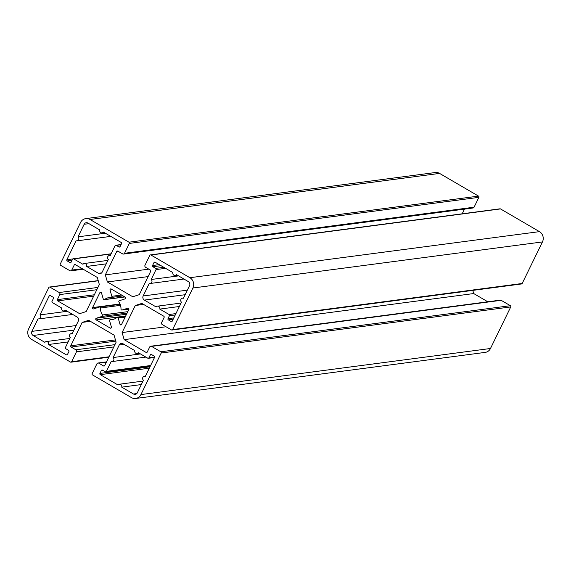<?xml version="1.0" encoding="UTF-8"?>
<svg xmlns="http://www.w3.org/2000/svg" width="571" height="571" viewBox="0 0 571 571"><rect width="100%" height="100%" fill="white"/><g stroke="black" fill="none" stroke-linecap="round" stroke-linejoin="round"><path stroke-width="0.86" d="M50.334 295.578A0.914 0.842 -97.5 0 0 49.199 295.942L39.956 314.899A2.277 2.106 82.5 0 1 38.043 318.811L31.919 331.373A3.041 2.812 -97.5 0 0 33.111 335.491L44.888 342.357A2.277 2.106 82.5 0 1 48.556 344.499L66.329 354.855A0.914 0.842 -97.5 0 0 67.464 354.491L68.891 351.565A0.914 0.842 -97.5 0 0 68.534 350.323L65.786 348.724A0.914 0.842 82.5 0 1 65.429 347.489L70.254 337.589A2.277 2.106 82.5 0 1 72.167 333.678L78.291 321.116A3.041 2.812 -97.5 0 0 77.092 316.998L65.322 310.132A2.277 2.106 82.5 0 1 61.654 307.99L52.375 302.58A0.914 0.842 82.5 0 1 52.011 301.345L53.446 298.419A0.914 0.842 -97.5 0 0 53.082 297.184L50.334 295.578M48.556 344.499L68.149 341.915M39.956 314.899L67.314 311.288M143.421 380.243A2.277 2.106 82.5 0 1 145.334 376.325L154.577 357.375A0.914 0.842 -97.5 0 0 154.22 356.133L151.472 354.534A0.914 0.842 -97.5 0 0 150.33 354.898L148.903 357.824A0.914 0.842 82.5 0 1 147.761 358.188L138.489 352.785A2.277 2.106 82.5 0 1 134.813 350.644L123.043 343.778A3.041 2.812 -97.5 0 0 119.246 344.984L113.122 357.546A2.277 2.106 82.5 0 1 111.209 361.464L106.384 371.364A0.914 0.842 82.5 0 1 105.242 371.728L102.495 370.122A0.914 0.842 -97.5 0 0 101.36 370.486L99.925 373.42A0.914 0.842 -97.5 0 0 100.289 374.655L118.054 385.011A2.277 2.106 82.5 0 1 121.723 387.152L133.5 394.011A3.041 2.812 -97.5 0 0 137.297 392.805L143.421 380.243M121.723 387.152L141.315 384.568M113.122 357.546L140.48 353.941M78.027 236.837A2.277 2.106 82.5 0 1 76.114 240.755L66.871 259.712A0.914 0.842 -97.5 0 0 67.228 260.947L69.976 262.546A0.914 0.842 -97.5 0 0 71.111 262.182L72.546 259.255A0.914 0.842 82.5 0 1 73.68 258.891L82.959 264.302A2.277 2.106 82.5 0 1 86.628 266.443L98.405 273.302A3.041 2.812 -97.5 0 0 102.202 272.096L108.326 259.534A2.277 2.106 82.5 0 1 110.239 255.615L115.064 245.723A0.914 0.842 82.5 0 1 116.206 245.359L118.954 246.958A0.914 0.842 -97.5 0 0 120.088 246.593L121.516 243.667A0.914 0.842 -97.5 0 0 121.159 242.432L103.394 232.076A2.277 2.106 82.5 0 1 99.725 229.935L87.948 223.068A3.041 2.812 -97.5 0 0 84.151 224.275L78.027 236.837L105.385 233.232M86.628 266.443L106.22 263.859M125.149 298.854A0.914 0.842 -97.5 0 0 125.285 297.184L111.238 288.997A0.914 0.842 -97.5 0 0 110.039 290.047L111.859 296.306A0.914 0.842 82.5 0 1 111.031 297.477A11.092 10.257 -97.5 0 0 109.275 297.541A11.092 10.257 -97.5 0 0 104.579 299.525A0.914 0.842 82.5 0 1 103.265 299.04L101.452 292.787A0.914 0.842 -97.5 0 0 99.896 292.602L92.588 307.591A0.914 0.842 -97.5 0 0 93.587 308.904L99.354 307.07A0.914 0.842 82.5 0 1 100.453 307.99A11.092 10.257 -97.5 0 0 102.487 314.985A0.914 0.842 82.5 0 1 102.066 316.391L96.299 318.225A0.914 0.842 -97.5 0 0 96.164 319.896L110.21 328.089A0.914 0.842 -97.5 0 0 111.409 327.033L109.589 320.774A0.914 0.842 82.5 0 1 110.417 319.61A11.092 10.257 -97.5 0 0 112.173 319.539A11.092 10.257 -97.5 0 0 116.869 317.555A0.914 0.842 82.5 0 1 118.176 318.04L119.996 324.299A0.914 0.842 -97.5 0 0 121.552 324.478L128.86 309.489A0.914 0.842 -97.5 0 0 127.861 308.176L122.094 310.017A0.914 0.842 82.5 0 1 120.995 309.097A11.092 10.257 -97.5 0 0 118.961 302.095A0.914 0.842 82.5 0 1 119.382 300.696L125.149 298.854M171.107 321.502A0.914 0.842 -97.5 0 0 172.249 321.138L181.492 302.187A2.277 2.106 82.5 0 1 183.405 298.269L189.529 285.707A3.041 2.812 -97.5 0 0 188.33 281.589L176.56 274.722A2.277 2.106 82.5 0 1 172.885 272.581L155.119 262.225A0.914 0.842 -97.5 0 0 153.984 262.589L152.55 265.522A0.914 0.842 -97.5 0 0 152.914 266.757L155.662 268.356A0.914 0.842 82.5 0 1 156.019 269.591L151.194 279.49A2.277 2.106 82.5 0 1 149.281 283.409L143.157 295.971A3.041 2.812 -97.5 0 0 144.349 300.089L156.126 306.948A2.277 2.106 82.5 0 1 159.794 309.089L169.073 314.5A0.914 0.842 82.5 0 1 169.43 315.734L168.002 318.668A0.914 0.842 -97.5 0 0 168.359 319.903L171.107 321.502L172.085 321.373M159.794 309.089L179.387 306.506M151.194 279.49L178.552 275.886M150.944 255.001L189.9 277.713A7.601 7.03 82.5 0 1 192.898 288.012L172.628 329.574A0.914 0.842 82.5 0 1 171.486 329.931L162.25 324.549A1.52 1.406 82.5 0 1 161.65 322.487L164.12 317.426A0.914 0.842 -97.5 0 0 163.756 316.191L141.836 303.415L135.298 305.492L122.101 332.55L124.164 339.645L146.09 352.421A0.914 0.842 -97.5 0 0 147.225 352.057L149.695 346.997A1.52 1.406 82.5 0 1 151.593 346.397L160.829 351.779A0.914 0.842 82.5 0 1 161.193 353.014L140.923 394.575A7.601 7.03 82.5 0 1 135.67 398.472A7.601 7.03 82.5 0 1 131.43 397.594L92.473 374.89A0.914 0.842 82.5 0 1 92.117 373.655L96.92 363.798A1.52 1.406 82.5 0 1 98.819 363.192L103.565 365.954A0.914 0.842 -97.5 0 0 104.707 365.597L116.113 342.207L114.05 335.113L88.683 320.331L82.153 322.408L70.747 345.798A0.914 0.842 -97.5 0 0 71.104 347.032L75.85 349.802A1.52 1.406 82.5 0 1 76.45 351.857L71.639 361.714A0.914 0.842 82.5 0 1 70.497 362.078L31.548 339.367A7.601 7.03 82.5 0 1 28.55 329.067L48.821 287.513A0.914 0.842 82.5 0 1 49.962 287.149L59.198 292.53A1.52 1.406 82.5 0 1 59.798 294.593L57.328 299.654A0.914 0.842 -97.5 0 0 57.685 300.888L79.612 313.672L86.142 311.588L99.34 284.529L97.284 277.442L75.358 264.659A0.914 0.842 -97.5 0 0 74.223 265.023L71.753 270.083A1.52 1.406 82.5 0 1 69.855 270.69L60.612 265.301A0.914 0.842 82.5 0 1 60.255 264.066L80.525 222.504A7.601 7.03 82.5 0 1 85.771 218.614A7.601 7.03 82.5 0 1 90.018 219.485L128.975 242.197A0.914 0.842 82.5 0 1 129.331 243.432L124.521 253.288A1.52 1.406 82.5 0 1 122.622 253.888L117.883 251.126A0.914 0.842 -97.5 0 0 116.741 251.49L105.335 274.872L107.398 281.967L132.757 296.756L139.295 294.672L150.701 271.282A0.914 0.842 -97.5 0 0 150.344 270.047L145.598 267.285A1.52 1.406 82.5 0 1 144.998 265.222L149.809 255.365A0.914 0.842 82.5 0 1 150.944 255.001L500.503 208.922L539.452 231.633A7.601 7.03 82.5 0 1 542.45 241.933L522.179 283.487A0.914 0.842 82.5 0 1 521.551 283.958L171.999 330.038M150.437 254.902L499.989 208.815A0.914 0.842 82.5 0 1 500.503 208.922M107.398 281.967L148.11 276.6M105.335 274.872L148.795 269.148M464.487 209.107L462.203 213.797M85.771 218.614L435.33 172.528A7.601 7.03 82.5 0 1 439.57 173.406L478.527 196.11A0.914 0.842 82.5 0 1 478.883 197.345L474.08 207.202A1.52 1.406 82.5 0 1 473.024 207.987L123.472 254.066M82.153 322.408L90.389 321.323M150.744 346.219L500.296 300.139A1.52 1.406 82.5 0 1 501.145 300.31L510.388 305.699A0.914 0.842 82.5 0 1 510.745 306.934L490.475 348.496A7.601 7.03 82.5 0 1 485.229 352.386L135.67 398.472M124.164 339.645L473.716 293.558L487.82 301.781M472.795 290.382L473.716 293.558M122.101 332.55L166.04 326.762M135.298 305.492L143.542 304.407M49.199 295.942L50.633 295.749M66.329 354.855L67.299 354.727M33.111 335.491L73.902 330.117M31.919 331.373L76.129 325.549M133.5 394.011L136.747 393.583M100.289 374.655L149.302 368.188M99.925 373.42L149.966 366.818M101.36 370.486L102.794 370.293M106.384 371.364L150.594 365.533M119.246 344.984L124.035 344.356M148.903 357.824L154.662 357.068M150.33 354.898L151.765 354.705M84.151 224.275L88.94 223.646M118.954 246.958L119.924 246.829M116.206 245.359L121.002 244.723M98.405 273.302L101.652 272.874M73.68 258.891L111.045 253.967M69.976 262.546L70.947 262.417M67.228 260.947L72.025 260.312M66.871 259.712L72.824 258.927M122.094 310.017L128.953 309.111L121.958 310.046M119.996 324.299L121.751 324.064M118.176 318.04L125.142 317.119M110.417 319.61L113.886 319.153M110.21 328.089L111.188 327.961M96.164 319.896L125.684 316.006M96.299 318.225L126.548 314.236M102.066 316.391L127.105 313.086M102.487 314.985L127.811 311.645M100.453 307.99L120.495 305.342M99.625 307.034L120.146 304.329M92.588 307.591L119.996 303.979M99.896 292.602L101.253 292.423M104.579 299.525L124.742 296.87M111.316 297.434L123.058 295.885M111.859 296.306L121.58 295.029M110.039 290.047L112.494 289.725M168.359 319.903L173.163 319.268M168.002 318.668L173.834 317.897M169.43 315.734L175.261 314.964M169.073 314.5L175.925 313.593M144.349 300.089L185.14 294.707M143.157 295.971L187.367 290.139M156.019 269.591L165.59 268.334M155.662 268.356L163.798 267.285M152.914 266.757L161.051 265.686M152.55 265.522L159.252 264.637M153.984 262.589L155.419 262.403M189.9 277.713L539.452 231.633M116.741 251.49L118.176 251.297M124.521 253.288L474.08 207.202M129.331 243.432L478.883 197.345M128.975 242.197L478.527 196.11M90.018 219.485L439.57 173.406M71.753 270.083L82.281 268.698M74.223 265.023L75.657 264.83M57.685 300.888L93.68 296.149M57.328 299.654L94.343 294.779M59.798 294.593L96.813 289.711M59.198 292.53L97.926 287.427M49.962 287.149L98.255 280.782M71.639 361.714L108.997 356.789M76.45 351.857L113.807 346.932M75.85 349.802L114.921 344.648M71.104 347.032L115.799 341.137M70.747 345.798L115.442 339.902M103.565 365.954L104.536 365.825M98.819 363.192L106.363 362.2M140.923 394.575L490.475 348.496M161.193 353.014L510.745 306.934M160.829 351.779L510.388 305.699M151.593 346.397L501.145 300.31M146.09 352.421L147.061 352.293M172.628 329.574L522.179 283.487M192.898 288.012L542.45 241.933M63.981 310.924L66.179 310.631M71.289 333.592L72.267 333.464M46.23 341.565L69.833 338.453M38.921 318.896L72.717 314.443M144.456 376.246L145.434 376.111M119.396 384.219L143 381.107M105.749 371.828L150.394 365.947M112.087 361.55L145.883 357.096M137.147 353.57L139.345 353.285M148.274 358.295L154.527 357.467M76.992 240.841L110.788 236.387M102.052 232.861L104.25 232.575M115.692 245.252L121.095 244.538M109.361 255.537L110.339 255.401M84.301 263.509L107.905 260.397M73.174 258.784L111.131 253.781M117.255 317.39L125.541 316.298M110.274 319.61L113.957 319.132M99.49 307.034L120.138 304.314M104.193 299.689L124.899 296.963M111.174 297.47L123.079 295.899M157.468 306.163L181.071 303.051M150.159 283.487L183.955 279.033M175.218 275.515L177.417 275.222M182.527 298.183L183.505 298.055M70.704 270.861L83.18 269.219M49.449 287.042L98.205 280.618M71.011 362.185L108.797 357.203M97.976 363.013L106.513 361.893"/></g></svg>
